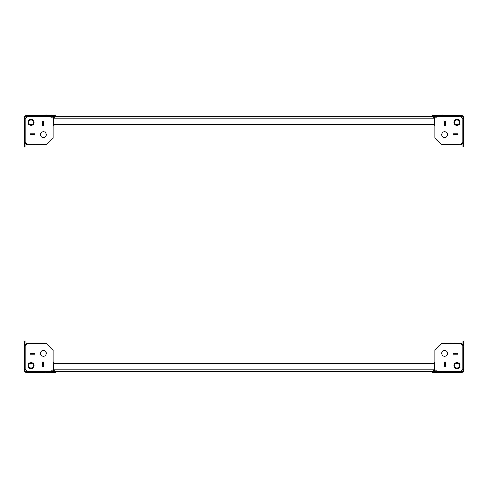 <?xml version="1.0" encoding="UTF-8"?>
<svg xmlns="http://www.w3.org/2000/svg" width="488" height="488" viewBox="0 0 488 488"><rect width="100%" height="100%" fill="white"/><g stroke="black" fill="none" stroke-linecap="round" stroke-linejoin="round"><path stroke-width="0.73" d="M461.868 343.704L441.646 343.509L434.796 350.353L434.796 369.751A1.824 1.824 0 0 0 436.626 371.582L460.587 371.582L462.868 369.294L462.868 345.333A1.824 1.824 0 0 0 461.044 343.509M457.848 353.318L453.285 353.318L453.285 354.233L457.872 354.257L457.872 353.3L453.26 353.3L453.26 354.257L457.872 354.257L453.26 354.257L453.26 353.3L457.872 353.3L457.848 354.233M444.611 366.555L444.611 361.992L445.526 361.992L445.55 366.579L445.55 361.968L444.586 361.968L444.586 366.579L445.526 366.555M434.991 370.575L434.796 369.751M444.611 350.353A2.965 2.965 0 0 0 441.646 353.318A2.965 2.965 0 0 0 444.611 356.289A2.965 2.965 0 0 0 447.581 353.318A2.965 2.965 0 0 0 444.611 350.353M456.939 362.675A2.965 2.965 0 0 0 453.968 365.646A2.965 2.965 0 0 0 456.939 368.611A2.965 2.965 0 0 0 459.903 365.646A2.965 2.965 0 0 0 456.939 362.675A2.965 2.965 0 0 1 459.903 365.646A2.965 2.965 0 0 1 456.939 368.611A2.965 2.965 0 0 1 453.968 365.646A2.965 2.965 0 0 1 456.939 362.675M444.586 366.579L445.55 366.579L445.55 361.968L444.586 361.968L444.611 366.579M434.796 369.294L437.077 371.582M462.868 345.791L460.587 343.509M26.956 343.509L46.354 343.509L53.204 350.353L53.204 369.751A1.824 1.824 0 0 1 51.374 371.582L27.413 371.582L25.132 369.294L25.132 345.333A1.824 1.824 0 0 1 26.956 343.509L26.132 343.704M30.152 353.318L34.715 353.318L34.715 354.233L30.128 354.257L30.128 353.3L34.739 353.3L34.739 354.257L30.128 354.257L34.739 354.257L34.739 353.3L30.128 353.3L30.152 354.233M43.389 366.579L42.45 366.579L42.45 361.968L43.414 361.968L43.414 366.579L42.45 366.579L42.45 361.968L43.414 361.968L43.414 366.579M43.389 366.555L43.389 361.992L42.474 361.992L42.474 366.555M53.204 369.751L53.009 370.575M43.389 350.353A2.965 2.965 0 0 1 46.354 353.318A2.965 2.965 0 0 1 43.389 356.289A2.965 2.965 0 0 1 40.419 353.318A2.965 2.965 0 0 1 43.389 350.353M31.061 362.675A2.965 2.965 0 0 1 34.032 365.646A2.965 2.965 0 0 1 31.061 368.611A2.965 2.965 0 0 1 28.097 365.646A2.965 2.965 0 0 1 31.061 362.675A2.965 2.965 0 0 0 28.097 365.646A2.965 2.965 0 0 0 31.061 368.611A2.965 2.965 0 0 0 34.032 365.646A2.965 2.965 0 0 0 31.061 362.675M25.132 345.791L27.413 343.509M53.204 369.294L50.923 371.582M461.044 144.491L441.646 144.491L434.796 137.647L434.796 118.248A1.824 1.824 0 0 1 436.626 116.418L460.587 116.418L462.868 118.706L462.868 142.667A1.824 1.824 0 0 1 461.044 144.491L461.868 144.296M457.848 134.682L453.285 134.682L453.285 133.767L457.872 133.743L457.872 134.7L453.26 134.7L453.26 133.743L457.872 133.743L453.26 133.743L453.26 134.7L457.872 134.7L457.848 133.767M444.611 121.421L445.55 121.421L445.55 126.032L444.586 126.032L444.586 121.421L445.55 121.421L445.55 126.032L444.586 126.032L444.586 121.421M444.611 121.445L444.611 126.008L445.526 126.008L445.526 121.445M434.796 118.248L434.991 117.425M444.611 137.647A2.965 2.965 0 0 1 441.646 134.682A2.965 2.965 0 0 1 444.611 131.711A2.965 2.965 0 0 1 447.581 134.682A2.965 2.965 0 0 1 444.611 137.647M456.939 125.324A2.965 2.965 0 0 1 453.968 122.354A2.965 2.965 0 0 1 456.939 119.389A2.965 2.965 0 0 1 459.903 122.354A2.965 2.965 0 0 1 456.939 125.324A2.965 2.965 0 0 0 459.903 122.354A2.965 2.965 0 0 0 456.939 119.389A2.965 2.965 0 0 0 453.968 122.354A2.965 2.965 0 0 0 456.939 125.324M462.868 142.209L460.587 144.491M434.796 118.706L437.077 116.418M26.132 144.296L46.354 144.491L53.204 137.647L53.204 118.248A1.824 1.824 0 0 0 51.374 116.418L27.413 116.418L25.132 118.706L25.132 142.667A1.824 1.824 0 0 0 26.956 144.491M30.152 134.682L34.715 134.682L34.715 133.767L30.128 133.743L30.128 134.7L34.739 134.7L34.739 133.743L30.128 133.743L34.739 133.743L34.739 134.7L30.128 134.7L30.152 133.767M43.389 121.445L43.389 126.008L42.474 126.008L42.45 121.421L42.45 126.032L43.414 126.032L43.414 121.421L42.474 121.445M53.009 117.425L53.204 118.248M43.389 137.647A2.965 2.965 0 0 0 46.354 134.682A2.965 2.965 0 0 0 43.389 131.711A2.965 2.965 0 0 0 40.419 134.682A2.965 2.965 0 0 0 43.389 137.647M31.061 125.324A2.965 2.965 0 0 0 34.032 122.354A2.965 2.965 0 0 0 31.061 119.389A2.965 2.965 0 0 0 28.097 122.354A2.965 2.965 0 0 0 31.061 125.324A2.965 2.965 0 0 1 28.097 122.354A2.965 2.965 0 0 1 31.061 119.389A2.965 2.965 0 0 1 34.032 122.354A2.965 2.965 0 0 1 31.061 125.324M43.414 121.421L42.45 121.421L42.45 126.032L43.414 126.032L43.389 121.421M53.204 118.706L50.923 116.418M25.132 142.209L27.413 144.491M55.87 371.582L432.697 371.582L434.521 369.751L434.521 363.816L53.479 363.816L53.479 361.992L434.521 361.992L434.521 363.816M51.374 371.582L55.303 371.582L53.479 369.751L53.479 363.816M52.96 370.666L53.723 370.666A1.824 1.824 0 0 1 53.479 369.751L55.303 371.582L436.626 371.582M435.04 370.666L434.277 370.666A1.824 1.824 0 0 0 434.387 370.453M432.697 371.582L434.521 369.751A1.824 1.824 0 0 1 434.491 370.111M296.381 126.008L294.325 126.008M284.968 126.008L282.912 126.008M319.201 126.008L317.145 126.008M307.788 126.008L305.738 126.008M250.734 126.008L248.679 126.008M239.321 126.008L237.266 126.008M273.554 126.008L271.499 126.008M262.141 126.008L260.092 126.008M387.667 126.008L385.618 126.008M376.26 126.008L374.204 126.008M410.493 126.008L408.438 126.008M399.08 126.008L397.025 126.008M342.021 126.008L339.971 126.008M330.614 126.008L328.558 126.008M364.847 126.008L362.791 126.008M353.434 126.008L351.378 126.008M113.796 126.008L111.74 126.008M102.382 126.008L100.333 126.008M136.622 126.008L134.566 126.008M125.209 126.008L123.153 126.008M90.975 126.008L88.92 126.008M79.562 126.008L77.507 126.008M205.088 126.008L203.032 126.008M193.675 126.008L191.619 126.008M227.908 126.008L225.859 126.008M216.501 126.008L214.446 126.008M159.442 126.008L157.386 126.008M148.029 126.008L145.979 126.008M182.262 126.008L180.212 126.008M170.855 126.008L168.799 126.008M66.1 126.008L68.149 126.008M421.9 126.008L419.851 126.008M52.96 117.334L53.723 117.334A1.824 1.824 0 0 0 53.479 118.248L55.303 116.418L432.13 116.418M434.387 117.547A1.824 1.824 0 0 1 434.521 118.248L434.521 126.008L53.479 126.008L53.479 124.184L434.521 124.184M51.374 116.418L55.303 116.418L53.479 118.248L53.479 124.184M434.277 117.334L435.04 117.334M55.303 116.418L436.626 116.418M434.521 118.248L432.697 116.418L434.521 118.248L53.479 118.248M298.205 126.008L303.908 126.008M286.791 126.008L292.501 126.008M321.025 126.008L326.734 126.008M309.618 126.008L315.321 126.008M252.558 126.008L258.262 126.008M241.145 126.008L246.855 126.008M275.378 126.008L281.088 126.008M263.971 126.008L269.675 126.008M389.497 126.008L395.201 126.008M378.084 126.008L383.788 126.008M412.317 126.008L418.021 126.008M400.904 126.008L406.614 126.008M343.851 126.008L349.554 126.008M332.438 126.008L338.141 126.008M366.671 126.008L372.381 126.008M355.258 126.008L360.967 126.008M115.619 126.008L121.329 126.008M104.212 126.008L109.916 126.008M138.446 126.008L144.149 126.008M127.032 126.008L132.742 126.008M69.979 126.008L75.683 126.008M92.799 126.008L98.503 126.008M81.386 126.008L87.096 126.008M206.912 126.008L212.622 126.008M195.499 126.008L201.209 126.008M229.738 126.008L235.442 126.008M218.325 126.008L224.029 126.008M161.266 126.008L166.975 126.008M149.859 126.008L155.562 126.008M184.092 126.008L189.795 126.008M172.679 126.008L178.382 126.008M64.27 126.008L58.566 126.008M423.73 126.008L429.434 126.008M433.93 372.307L432.563 372.307L432.563 371.673L433.93 371.673L433.93 372.307L462.051 372.307A1.549 1.549 0 0 0 463.6 370.758L463.6 342.637L462.959 342.637L462.959 341.271L463.6 341.271L463.6 342.637M433.93 371.673L462.051 371.673A0.915 0.915 0 0 0 462.959 370.758L462.959 342.637M54.07 372.307L54.07 371.673L55.437 371.673L55.437 372.307L25.949 372.307A1.549 1.549 0 0 1 24.4 370.758L24.4 341.271L25.04 341.271L25.04 342.637L24.4 342.637M54.07 371.673L25.949 371.673A0.915 0.915 0 0 1 25.04 370.758L25.04 342.637M433.93 115.693L433.93 116.327L432.563 116.327L432.563 115.693L462.051 115.693A1.549 1.549 0 0 1 463.6 117.242L463.6 146.729L462.959 146.729L462.959 145.363L463.6 145.363M433.93 116.327L462.051 116.327A0.915 0.915 0 0 1 462.959 117.242L462.959 145.363M54.07 115.693L55.437 115.693L55.437 116.327L54.07 116.327L54.07 115.693L25.949 115.693A1.549 1.549 0 0 0 24.4 117.242L24.4 145.363L25.04 145.363L25.04 146.729L24.4 146.729L24.4 145.363M54.07 116.327L25.949 116.327A0.915 0.915 0 0 0 25.04 117.242L25.04 145.363M442.36 372.673L437.962 372.673L442.36 372.673L442.213 372.307M454.151 365.646A2.782 2.782 0 0 1 456.939 362.858A2.782 2.782 0 0 1 459.72 365.646A2.782 2.782 0 0 1 456.939 368.428A2.782 2.782 0 0 1 454.151 365.646M459.232 365.646A2.3 2.3 0 0 1 456.939 367.946A2.3 2.3 0 0 1 454.639 365.646A2.3 2.3 0 0 1 456.939 363.346A2.3 2.3 0 0 1 459.232 365.646M459.672 365.646A2.739 2.739 0 0 1 456.939 368.385A2.739 2.739 0 0 1 454.2 365.646A2.739 2.739 0 0 1 456.939 362.907A2.739 2.739 0 0 1 459.672 365.646M49.892 372.307L50.038 372.673L45.64 372.673M50.038 372.454L45.787 372.307M33.361 365.646A2.3 2.3 0 0 1 31.061 367.946A2.3 2.3 0 0 1 28.768 365.646A2.3 2.3 0 0 1 31.061 363.346A2.3 2.3 0 0 1 33.361 365.646M33.8 365.646A2.739 2.739 0 0 1 31.061 368.385A2.739 2.739 0 0 1 28.328 365.646A2.739 2.739 0 0 1 31.061 362.907A2.739 2.739 0 0 1 33.8 365.646M33.849 365.646A2.782 2.782 0 0 0 31.061 362.858A2.782 2.782 0 0 0 28.28 365.646A2.782 2.782 0 0 0 31.061 368.428A2.782 2.782 0 0 0 33.849 365.646M438.108 115.693L437.962 115.327L442.36 115.327M437.962 115.546L442.213 115.693M454.639 122.354A2.3 2.3 0 0 1 456.939 120.054A2.3 2.3 0 0 1 459.232 122.354A2.3 2.3 0 0 1 456.939 124.653A2.3 2.3 0 0 1 454.639 122.354M454.2 122.354A2.739 2.739 0 0 1 456.939 119.615A2.739 2.739 0 0 1 459.672 122.354A2.739 2.739 0 0 1 456.939 125.093A2.739 2.739 0 0 1 454.2 122.354M454.151 122.354A2.782 2.782 0 0 0 456.939 125.142A2.782 2.782 0 0 0 459.72 122.354A2.782 2.782 0 0 0 456.939 119.572A2.782 2.782 0 0 0 454.151 122.354M45.64 115.327L50.038 115.327L45.64 115.327L45.787 115.693M28.768 122.354A2.3 2.3 0 0 1 31.061 120.054A2.3 2.3 0 0 1 33.361 122.354A2.3 2.3 0 0 1 31.061 124.653A2.3 2.3 0 0 1 28.768 122.354M28.328 122.354A2.739 2.739 0 0 1 31.061 119.615A2.739 2.739 0 0 1 33.8 122.354A2.739 2.739 0 0 1 31.061 125.093A2.739 2.739 0 0 1 28.328 122.354M33.849 122.354A2.782 2.782 0 0 1 31.061 125.142A2.782 2.782 0 0 1 28.28 122.354A2.782 2.782 0 0 1 31.061 119.572A2.782 2.782 0 0 1 33.849 122.354M434.521 369.751L53.479 369.751"/></g></svg>
